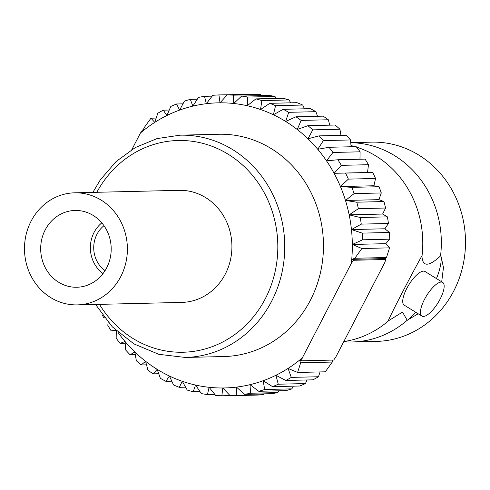 <?xml version="1.0" encoding="UTF-8"?>
<svg xmlns="http://www.w3.org/2000/svg" width="490" height="490" viewBox="0 0 490 490"><rect width="100%" height="100%" fill="white"/><g stroke="black" fill="none" stroke-linecap="round" stroke-linejoin="round"><path stroke-width="0.73" d="M74.609 192.821L179.132 190.334A56.05 51.456 88.6 0 1 224.555 217.664A56.05 51.456 88.6 0 1 225.296 274.075A56.05 51.456 88.6 0 1 181.796 302.404L77.273 304.89A56.05 51.456 88.6 0 1 24.5 250.078A56.05 51.456 88.6 0 1 74.609 192.821A56.05 51.456 88.6 0 1 120.026 220.145A56.05 51.456 88.6 0 1 120.773 276.562A56.05 51.456 88.6 0 1 77.273 304.89M106.661 267.84A38.404 35.256 88.6 0 1 76.85 287.25A38.404 35.256 88.6 0 1 40.695 249.692A38.404 35.256 88.6 0 1 75.025 210.461A38.404 35.256 88.6 0 1 106.146 229.185A38.404 35.256 88.6 0 1 106.661 267.84M135.295 354.638L130.107 354.76A150.504 138.162 88.6 0 1 125.71 350.05L125.06 341.499A142.596 130.904 -91.4 0 0 134.854 351.985L130.107 354.76M125.189 343.245L120.087 343.361A150.504 138.162 88.6 0 1 116.161 338.18L116.308 330.738M116.308 330.768L111.206 330.891A150.504 138.162 88.6 0 1 107.794 325.293L108.155 322.304M104.211 317.483L103.562 317.483A150.504 138.162 88.6 0 1 102.318 314.96M141.169 364.964A150.504 138.162 88.6 0 1 136.349 360.775L134.854 351.985A142.596 130.904 -91.4 0 0 145.591 361.302L141.169 364.964L146.516 364.836M117.802 332.098A142.596 130.904 -91.4 0 0 125.06 341.499L120.087 343.361M115.615 330.089L111.206 330.891M199.987 391.596L193.195 391.755A150.504 138.162 88.6 0 1 187.229 390.065L182.28 381.293A142.596 130.904 -91.4 0 0 195.553 385.06L193.195 391.755M207.429 394.585A150.504 138.162 88.6 0 1 201.341 393.58L195.553 385.06A142.596 130.904 -91.4 0 0 209.107 387.302L207.429 394.585L214.847 394.407M221.854 395.779A150.504 138.162 88.6 0 1 215.704 395.473L209.107 387.302A142.596 130.904 -91.4 0 0 222.797 387.982L221.854 395.779L230.037 395.583M236.309 395.326A150.504 138.162 88.6 0 1 230.165 395.718L257.342 395.075A150.504 138.162 -91.4 0 0 263.485 394.683L236.309 395.326L236.474 387.106A142.596 130.904 -91.4 0 0 249.986 384.675L250.635 393.231A150.504 138.162 88.6 0 1 244.565 394.321L271.742 393.672A150.504 138.162 -91.4 0 0 277.812 392.582L250.635 393.231M299.733 386.01A150.504 138.162 -91.4 0 0 305.454 383.566L278.277 384.215A150.504 138.162 88.6 0 1 272.556 386.659L299.733 386.01M264.674 389.513A150.504 138.162 88.6 0 1 258.751 391.29L285.927 390.64A150.504 138.162 -91.4 0 0 291.85 388.864L264.674 389.513L263.179 380.718A142.596 130.904 -91.4 0 0 275.919 375.279A142.596 130.904 -91.4 0 0 288.065 368.413A142.596 130.904 -91.4 0 0 299.476 360.205L300.664 362.808L332.293 362.061L332.765 360.07M185.594 387.174L179.297 387.321A150.504 138.162 88.6 0 1 173.527 384.956L169.436 376.038A142.596 130.904 -91.4 0 0 182.28 381.293L179.297 387.321M171.794 381.189L165.902 381.33A150.504 138.162 88.6 0 1 160.383 378.323L157.161 369.344A142.596 130.904 -91.4 0 0 169.436 376.038L165.902 381.33M204.526 96.328L206.345 103.69A142.596 130.904 -91.4 0 0 192.839 106.122L198.456 97.418A150.504 138.162 88.6 0 1 204.526 96.328L212.146 96.144M190.347 99.36L192.839 106.122A142.596 130.904 -91.4 0 0 179.64 110.079L184.418 101.136A150.504 138.162 88.6 0 1 190.347 99.36L197.305 99.194M218.926 94.925L220.022 102.814A142.596 130.904 -91.4 0 0 206.345 103.69L212.782 95.317A150.504 138.162 88.6 0 1 218.926 94.925L246.231 94.417M260.564 94.527A150.504 138.162 -91.4 0 0 254.414 94.221L227.238 94.864A150.504 138.162 88.6 0 1 233.387 95.176L260.564 94.527L261.427 95.593M176.541 103.99L179.64 110.079A142.596 130.904 -91.4 0 0 166.9 115.517L170.82 106.434A150.504 138.162 88.6 0 1 176.541 103.99L182.972 103.837M274.933 96.42A150.504 138.162 -91.4 0 0 268.839 95.415L241.662 96.058A150.504 138.162 88.6 0 1 247.75 97.069L274.933 96.42L276.286 98.404M289.039 99.936A150.504 138.162 -91.4 0 0 283.079 98.245L255.903 98.888A150.504 138.162 88.6 0 1 261.862 100.585L289.039 99.936L290.68 102.827M302.74 105.044A150.504 138.162 -91.4 0 0 296.971 102.68L269.794 103.323A150.504 138.162 88.6 0 1 275.564 105.687L302.74 105.044L304.474 108.811M315.885 111.677A150.504 138.162 -91.4 0 0 310.372 108.67L283.196 109.313A150.504 138.162 88.6 0 1 288.708 112.32L315.885 111.677L317.545 116.283M328.325 119.762A150.504 138.162 -91.4 0 0 323.124 116.148L295.948 116.798A150.504 138.162 88.6 0 1 301.148 120.411L328.325 119.762L329.752 125.164M339.925 129.225A150.504 138.162 -91.4 0 0 335.099 125.036L307.922 125.685A150.504 138.162 88.6 0 1 312.749 129.868L339.925 129.225L340.973 135.363M350.558 139.95A150.504 138.162 -91.4 0 0 346.161 135.24L318.984 135.883A150.504 138.162 88.6 0 1 323.382 140.593L350.558 139.95L351.079 146.755M360.107 151.82A150.504 138.162 -91.4 0 0 356.187 146.639L329.01 147.282A150.504 138.162 88.6 0 1 332.93 152.464L360.107 151.82L359.966 159.232M388.435 223.477A150.504 138.162 -91.4 0 0 387.406 216.862L360.23 217.505A150.504 138.162 88.6 0 1 361.259 224.12L388.435 223.477L384.901 228.769L389.391 232.474L362.214 233.124A150.504 138.162 88.6 0 1 362.606 239.812L389.783 239.169A150.504 138.162 -91.4 0 0 389.391 232.474M381.287 192.962A150.504 138.162 -91.4 0 0 379.021 186.721L351.845 187.364A150.504 138.162 88.6 0 1 354.111 193.605L381.287 192.962L378.923 199.657L383.94 201.555L356.763 202.199A150.504 138.162 88.6 0 1 358.417 208.667L385.593 208.017A150.504 138.162 -91.4 0 0 383.94 201.555M345.53 173.166A150.504 138.162 88.6 0 1 348.384 179.12L375.56 178.47A150.504 138.162 -91.4 0 0 372.706 172.517L334.082 173.295A142.596 130.904 -91.4 0 0 326.499 160.836A142.596 130.904 -91.4 0 0 317.759 149.297A142.596 130.904 -91.4 0 0 307.971 138.811A142.596 130.904 -91.4 0 0 297.228 129.495A142.596 130.904 -91.4 0 0 285.658 121.447A142.596 130.904 -91.4 0 0 273.383 114.758A142.596 130.904 -91.4 0 0 260.539 109.503A142.596 130.904 -91.4 0 0 247.272 105.736A142.596 130.904 -91.4 0 0 233.712 103.494A142.596 130.904 -91.4 0 0 220.022 102.814L227.238 94.864M337.892 159.752A150.504 138.162 88.6 0 1 341.297 165.351L368.474 164.707A150.504 138.162 -91.4 0 0 365.068 159.109L337.892 159.752L326.499 160.836L332.93 152.464M131.865 149.572L140.471 132.974L142.566 129.954L143.343 130.591L143.974 127.939L150.975 118.194L154.76 122.378L157.804 113.251A150.504 138.162 88.6 0 1 163.262 110.17L166.9 115.517A142.596 130.904 -91.4 0 0 154.76 122.378A142.596 130.904 -91.4 0 0 143.343 130.591A142.596 130.904 -91.4 0 0 140.471 132.974M143.503 129.93L142.566 129.954M156.188 118.072L150.975 118.194M353.449 260.27L351.348 263.295A142.596 130.904 -91.4 0 0 351.74 259.375L353.449 260.27L385.82 259.504L385.189 258.579L386.488 257.513L389.544 247.854L385.759 243.671L389.783 239.169M351.348 263.295L302.355 357.823L301.332 360.818L299.476 360.205A142.596 130.904 -91.4 0 0 302.355 357.823M385.82 259.504L384.797 262.499L335.803 357.026L333.702 360.046L301.332 360.818M300.664 362.808L297.608 372.461L288.065 368.413L291.287 377.392A150.504 138.162 88.6 0 1 285.835 380.479L275.919 375.279L278.277 384.215M332.293 362.061L325.293 371.806L297.608 372.461M233.387 95.176L233.712 103.494L241.662 96.058M247.75 97.069L247.272 105.736L255.903 98.888M261.862 100.585L260.539 109.503L269.794 103.323M275.564 105.687L273.383 114.758L283.196 109.313M288.708 112.32L285.658 121.447L295.948 116.798M301.148 120.411L297.228 129.495L307.922 125.685M312.749 129.868L307.971 138.811L318.984 135.883M323.382 140.593L317.759 149.297L329.01 147.282M354.858 258.261L351.74 259.375A142.596 130.904 -91.4 0 0 352.316 244.467L361.859 248.516L354.858 258.261L386.488 257.513M361.259 224.12L351.452 229.565A142.596 130.904 -91.4 0 0 349.162 214.841L360.23 217.505M362.606 239.812L352.316 244.467A142.596 130.904 -91.4 0 0 351.452 229.565L362.214 233.124M354.111 193.605L345.474 200.453A142.596 130.904 -91.4 0 0 340.434 186.549L351.845 187.364M358.417 208.667L349.162 214.841A142.596 130.904 -91.4 0 0 345.474 200.453L356.763 202.199M348.384 179.12L340.434 186.549A142.596 130.904 -91.4 0 0 334.082 173.295L367.531 172.505L368.474 164.707M341.297 165.351L334.082 173.295M387.406 216.862L382.61 214.044L385.593 208.017M379.021 186.721L373.882 185.759L375.56 178.47M372.706 172.517L367.531 172.505M263.485 394.683L264.122 393.856M285.835 380.479L313.012 379.83A150.504 138.162 -91.4 0 0 318.463 376.749L320.08 371.928M305.454 383.566L307.01 379.971M277.812 392.582L278.963 390.806M291.85 388.864L293.302 386.163M230.165 395.718L222.797 387.982A142.596 130.904 -91.4 0 0 236.474 387.106L244.565 394.321M272.556 386.659L263.179 380.718A142.596 130.904 -91.4 0 1 249.986 384.675L258.751 391.29M153.143 373.852A150.504 138.162 88.6 0 1 147.943 370.238L145.591 361.302A142.596 130.904 -91.4 0 0 157.161 369.344L153.143 373.852L158.723 373.717M318.463 376.749L291.287 377.392M163.262 110.17L169.264 110.029M92.879 192.386L100.254 179.922L116.081 161.553L135.338 147.533L157.033 138.59L180.057 135.179L218.767 134.26A111.169 102.055 88.6 0 1 308.847 188.454A111.169 102.055 88.6 0 1 310.329 300.352A111.169 102.055 88.6 0 1 224.053 356.536L185.336 357.455L158.834 354.325L133.954 343.907L112.369 326.897L95.544 304.455M103.016 273.567A31.054 28.506 88.6 0 1 100.885 271.846A31.054 28.506 88.6 0 1 99.764 224.708A31.054 28.506 88.6 0 1 101.816 222.883M105.044 270.658A27.403 25.155 88.6 0 1 103.972 225.694M361.859 248.516L389.544 247.854M345.474 200.453L378.923 199.657M340.434 186.549L373.882 185.759M351.452 229.565L384.901 228.769M349.162 214.841L382.61 214.044M352.316 244.467L385.759 243.671M351.74 259.375L385.189 258.579M343.821 341.555A99.66 91.483 -91.4 0 0 388.644 320.68L388.264 320.687C391.927 312.179 411.569 274.284 421.596 256.386L421.976 256.38A99.66 91.483 -91.4 0 0 387.768 164.64A99.66 91.483 -91.4 0 0 356.573 147.129M355.066 146.663A99.66 91.483 -91.4 0 0 350.993 145.561M418.178 313.772L407.202 320.24A99.66 91.483 88.6 0 1 352.218 341.971L376.387 341.401A99.66 91.483 -91.4 0 0 453.734 291.029A99.66 91.483 -91.4 0 0 452.405 190.726A99.66 91.483 -91.4 0 0 371.653 142.143L350.767 142.639M350.773 142.7A99.66 91.483 88.6 0 1 440.535 255.939L440.914 255.927L443.468 267.497L441.692 281.811M352.218 341.971A99.66 91.483 88.6 0 1 343.723 341.744M407.582 320.227A44.29 15.074 121.7 0 0 415.673 312.222M436.461 278.577A44.29 15.074 121.7 0 0 440.914 255.927M440.535 255.939C428.781 266.793 422.594 266.94 421.976 256.38M388.644 320.68L402.511 312.075L407.202 320.24M442.697 282.436L424.983 271.491A19.772 6.731 121.7 0 0 408.862 284.77A19.772 6.731 121.7 0 0 404.195 305.129L421.908 316.075A19.772 6.731 -58.3 0 1 426.582 295.715A19.772 6.731 -58.3 0 1 442.697 282.436A19.772 6.731 -58.3 0 1 440.143 299.072A19.772 6.731 -58.3 0 1 421.908 316.075M180.057 135.179A111.169 102.055 88.6 0 1 270.137 189.379A111.169 102.055 88.6 0 1 271.613 301.27A111.169 102.055 88.6 0 1 185.336 357.455M99.482 304.364A105.895 97.21 -91.4 0 0 265.311 298.71A105.895 97.21 -91.4 0 0 229.118 154.816A105.895 97.21 -91.4 0 0 96.818 192.294M100.885 271.846L102.937 273.671M99.764 224.708L101.73 222.785"/></g></svg>
